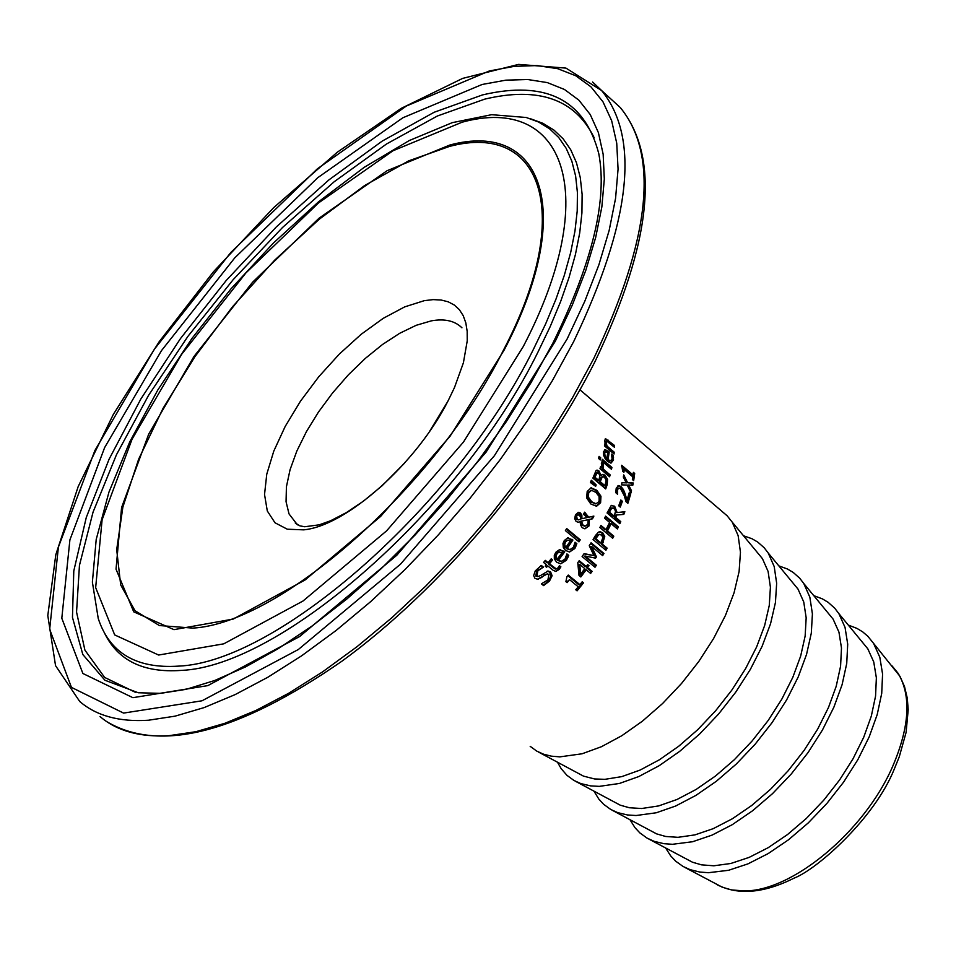 <?xml version="1.0" encoding="UTF-8"?>
<svg xmlns="http://www.w3.org/2000/svg" width="956" height="956" viewBox="0 0 956 956"><rect width="100%" height="100%" fill="white"/><g stroke="black" fill="none" stroke-linecap="round" stroke-linejoin="round"><path stroke-width="1.43" d="M633.29 473.351L632.753 479.864M621.543 466.229L632 475.108L633.087 474.965L633.398 472.372L634.688 473.459L633.589 473.602M634.688 473.459L633.673 480.641L632.382 479.542L632.812 476.865L624.328 469.659L623.252 469.802L622.977 471.571M624.328 469.659L623.886 472.336L622.726 471.356L621.675 465.273L633.087 474.965M547.214 571.162L549.509 572.058L550.991 575.835L548.397 581.117L543.199 585.311M541.921 577.364L537.63 579.24L534.93 578.32L533.639 575.584L535.288 570.863L541.359 565.438L543.426 567.135L537.881 570.756L536.854 575.87L538.383 576.42L540.845 575.369L548.075 571.043L550.608 571.939L552.102 575.715L549.533 580.997L543.582 585.61L541.407 583.841L547.884 579.934L548.935 574.46L547.406 573.899L537.38 579.24M547.059 573.935L540.785 577.484M538.276 579.169L537.607 579.24M543.295 567.302L536.758 570.875L535.719 575.99L537.607 576.492M543.426 567.135L542.195 567.422M540.63 565.856L542.327 567.255M566.765 554.743L567.685 555.496L565.414 560.347L560.61 563.813M559.356 549.664L563.741 551.887L557.36 560.359L560.79 561.423M558.543 551.935L556.045 553.62L554.934 556.703L556.105 559.32L557.169 559.212L562.056 552.735L558.543 551.935M559.583 551.815L557.085 553.5L555.998 556.595L557.169 559.212M555.998 556.595L554.934 556.703M558.423 560.24L561.28 561.375L565.008 559.081L566.932 553.906L568.712 555.388L566.454 560.228L560.718 563.813L556.667 562.248L554.337 558.89L554.301 555.352L555.83 552.269L559.547 549.628L564.781 551.767L558.423 560.24L557.36 560.359M568.712 555.388L567.685 555.496M564.781 551.767L563.741 551.887M560.873 566.824L559.308 569.346L555.866 571.425L553.177 570.326L547.764 565.88L546.581 567.278L545.219 566.155L546.39 564.757L543.582 562.439L545.302 560.359L548.111 562.678L551.194 558.854L552.556 559.977L549.473 563.801L556.273 568.892L558.292 567.649L559.391 565.617L560.873 566.824L559.798 566.944L558.232 569.465L555.556 571.413M547.764 565.88L545.995 566.8M544.801 560.957L547.035 562.797L548.111 562.678M559.057 566.334L559.798 566.944M549.473 563.801L548.397 563.909L555.185 569.011M552.556 559.977L551.481 560.096L548.397 563.909M550.716 559.451L551.481 560.096M574.938 543.056L575.835 543.797L573.863 548.601L569.441 552.03M567.553 537.941L571.879 540.176L566.131 548.577L569.489 549.652M567.745 540.104L564.554 541.861L563.634 544.92L564.876 547.537L565.904 547.418L570.314 541.012L567.888 540.08L565.57 541.741L564.649 544.812L565.904 547.418M564.649 544.812L563.634 544.92M567.147 548.457L569.967 549.592L573.433 547.334L575.058 542.195L576.838 543.677L574.879 548.493L569.537 552.018L565.558 550.441L563.299 547.465L562.976 543.522L564.303 540.51L567.768 537.905L572.895 540.056L567.147 548.457L566.131 548.577M576.838 543.677L575.835 543.797M572.895 540.056L571.879 540.176M592.481 518.809L589.482 519.419L588.956 526.003L584.952 528.811L582.288 527.772L580.459 524.856L580.22 521.689L578.165 522.263L576.098 521.426L574.664 518.606L575.512 514.71L578.703 512.297L580.412 512.942L581.846 515.033L581.953 518.69L587.139 517.578L583.507 514.244L584.618 512.177L588.729 517.22L593.879 516.097L592.481 518.809L588.502 519.538L587.976 526.123L584.797 528.811M588.729 517.22L587.737 517.339L584.271 512.834M592.84 516.324L591.501 518.929M589.482 519.419L588.502 519.538M581.953 518.69L580.973 518.809L580.854 515.153L577.974 512.416M580.22 521.689L578.022 522.263M581.415 521.187L583.148 525.226L585.275 526.063L587.868 524.246L588.215 519.706L580.435 521.307L582.168 525.334L584.797 526.111M588.215 519.706L580.435 521.307M578.631 519.837L580.77 519.168L580.615 516.706L578.153 514.627L576.564 515.69L577.221 519.263L578.344 519.873M577.89 514.663L575.572 515.81L576.241 519.383L578.667 519.837M566.322 529.194L579.264 539.937L578.356 541.359M580.256 539.829L578.954 541.861L565.402 530.604L566.717 528.572L580.256 539.829L579.264 539.937M607.562 479.315L607.215 484.561L605.71 488.934L592.875 478.12L596.09 470.519L597.106 470.101L598.934 470.95L601.097 475.443L602.925 474.307L605.136 475.299L607.562 479.315L606.546 479.446L604.981 488.313M602.208 474.463L604.12 475.431L606.546 479.446M601.097 475.443L600.081 475.574L601.037 475.395M596.448 470.28L597.918 471.081L600.021 475.526M602.208 477.008L600.237 481.681L599.233 481.812L603.977 485.803L604.969 485.684L606.116 480.127L604.586 477.462L603.033 476.662L601.193 477.14L599.233 481.812M602.806 476.685L601.193 477.14M600.237 481.681L604.969 485.684M596.95 472.885L595.05 477.307L594.058 477.438L597.811 480.617L598.815 480.486L599.926 475.49L598.54 473.244L595.947 473.029L594.058 477.438M597.249 472.754L595.947 473.029M595.05 477.307L598.815 480.486M590.617 488.002L595.779 490.356L599.974 496.367L599.615 502.832L596.233 506.238M591.059 490.416L587.689 492.794L587.486 497.371L590.796 501.912L595.743 503.812M599.125 501.446L599.065 496.403L595.899 492.364L591.609 490.356L588.681 492.675L588.466 497.251L591.776 501.792L596.054 503.776L599.125 501.446M596.592 506.25L590.76 503.955L586.673 497.909L587.187 491.432L591.059 487.907L596.771 490.225L600.966 496.236L600.607 502.701L596.592 506.25M611.9 467.412L611.493 469.288L601.91 461.174L602.328 459.286L611.9 467.412L610.86 467.544L610.633 468.571M602.137 460.159L610.86 467.544M591.035 481.059L595.17 485.062L594.895 485.791M596.174 484.931L595.636 486.329L590.461 482.553L591.334 480.27L596.174 484.931L595.17 485.062M613.202 455.582L613.501 460.015L611.039 463.098L607.574 461.401L605.327 458.964L603.606 455.331L603.379 451.937L605.244 449.619L609.211 451.961L608.052 459.609L610.49 460.828L612.103 458.856L611.458 454.088L613.202 455.582L612.115 455.725L612.426 460.171L610.765 463.086M604.491 449.798L608.112 452.116L606.988 459.752L609.785 460.923M609.211 451.961L608.112 452.116M608.052 459.609L606.988 459.752M605.745 451.722L604.694 453.168L605.076 456.024L604.013 456.167L605.757 458.701L606.821 458.557L607.753 452.714L605.745 451.722M605.554 451.746L603.618 453.323L604.013 456.167M605.076 456.024L606.821 458.557M601.348 463.517L602.244 464.281L601.922 467.854M600.296 467.568L601.945 467.962L602.28 469.241L609.091 475.001L608.793 476.1M603.284 464.138L603.308 469.109L610.119 474.869L609.593 476.769L599.998 468.655L600.523 466.743L601.945 467.962L601.611 462.716L603.284 464.138L602.244 464.281M610.119 474.869L609.091 475.001M603.308 469.109L602.28 469.241M603.26 464.234L602.22 464.377M607.06 446.105L614.182 452.164L614.027 454.004L604.467 445.89L604.646 444.05L605.71 444.946L604.598 440.525L605.745 438.816L614.505 445.484L614.469 447.3L606.893 441.218L606.092 442.305L607.06 446.105L605.937 446.261L613.071 452.319L612.999 453.144M614.505 445.484L613.334 446.344M605.745 441.373L604.981 442.998M605.471 444.982L605.937 446.261M614.182 452.164L613.071 452.319M605.076 439.067L613.346 445.651M605.71 444.946L604.551 445.078M598.886 457.243L599.711 457.948L599.436 459.215M600.75 457.805L600.284 459.944L598.599 458.51L599.077 456.37L600.75 457.805L599.711 457.948M587.689 567.685L592.123 571.353L590.617 573.433L586.195 569.776L580.83 576.958L579.013 575.452L577.783 562.678L579.216 560.682L586.303 566.538L587.665 564.614L589.051 565.761L586.661 567.804L591.095 571.461L590.019 572.943M589.051 565.761L586.661 567.804M592.123 571.353L591.095 571.461M586.195 569.776L585.156 569.884L580.232 576.468M580.746 574.09L584.797 568.629L579.754 564.458L580.746 574.09L579.695 574.197L578.727 564.566L579.754 564.458M587.247 565.223L588.036 565.868M586.303 566.538L585.275 566.657L578.786 561.28M581.738 582.371L582.455 582.969L576.48 590.354M567.78 575.679L578.834 584.785L579.91 584.666L582.204 581.774L583.519 582.861L582.455 582.969M583.519 582.861L577.077 590.844L575.763 589.756L578.213 586.781L569.549 579.647L566.502 582.144M569.549 579.647L567.087 582.634L565.904 581.654L566.884 576.779L568.258 575.07L579.91 584.666M591.561 546.402L596.448 556.846L595.6 558.149L585.275 556.045L596.365 565.247L595.002 567.243L582.108 556.559L584.104 553.632L593.951 555.579L589.255 545.745L591.095 542.793L603.965 553.488L602.65 555.615L591.561 546.402L590.569 546.509L595.433 556.954L594.775 557.981M603.965 553.488L602.029 555.101M596.448 556.846L595.433 556.954M585.275 556.045L584.259 556.153L595.349 565.355L594.405 566.741M596.365 565.247L595.349 565.355M590.712 543.414L602.961 553.596M593.951 555.579L583.925 553.906M599.233 531.823L601.671 532.874L603.762 536.639L601.384 544.275L606.164 548.254L605.291 549.748M599.436 534.32L597.93 534.619L594.799 538.79L599.926 543.056L600.918 542.948L602.913 537.487L601.503 535.001L598.91 534.5L595.791 538.682L600.918 542.948M595.791 538.682L594.799 538.79M607.156 548.147L605.913 550.262L593.055 539.554L595.409 535.563L598.552 532.086L600.045 531.703L602.662 532.767L604.754 536.531L602.376 544.167L607.156 548.147L606.164 548.254M602.376 544.167L601.384 544.275M624.854 511.735L623.814 514.4L616.716 515.009L615.688 517.375L620.767 521.641L619.847 523.709L607.06 512.978L611.159 505.605L614.66 506.202L617.11 512.559L624.854 511.735L623.862 511.866L622.834 514.483M617.11 512.559L623.862 511.866M611.673 505.365L613.68 506.322L616.118 512.679M616.716 515.009L615.724 515.129L614.696 517.495L619.775 521.761L619.165 523.135M615.688 517.375L614.696 517.495M620.767 521.641L619.775 521.761M611.828 508.006L609.45 512.141L608.47 512.261L613.286 516.3L614.266 516.192L615.58 511.018L613.931 508.461L610.836 508.126L608.47 512.261M612.21 507.851L610.836 508.126M609.45 512.141L614.266 516.192M605.268 516.814L617.409 526.983L616.74 528.381M600.631 526.087L605.017 529.767L605.996 529.648L609.629 522.43L604.598 518.212L605.59 516.132L618.389 526.864L617.409 526.983M618.389 526.864L617.397 528.943L611.147 523.697L610.155 523.816L606.534 531.034L612.808 536.268L612.043 537.714M611.147 523.697L607.514 530.915L613.788 536.161L612.688 538.252L599.866 527.533L600.966 525.442L605.996 529.648M613.788 536.161L612.808 536.268M607.514 530.915L606.534 531.034M622.392 501.303L620.277 507.098L618.723 505.796L620.838 500L622.392 501.303L621.388 501.422L619.56 506.489M620.575 500.741L621.388 501.422M629 493.547L629.669 494.109L627.112 502.677M617.982 485.672L620.014 486.712L622.344 489.651L626.013 500.287L627.017 500.167L629.227 492.734L630.697 493.977L629.669 494.109M618.042 488.169L616.644 489.651L616.453 493.272M630.697 493.977L627.865 503.322L626.072 501.792L624.184 495.543L620.552 488.719L618.735 488.11L617.648 489.532L617.552 494.204L615.736 492.675L616.226 488.134L618.723 485.529L621.042 486.58L623.372 489.52L622.344 489.651M623.372 489.52L624.961 493.38L623.945 493.499M624.961 493.38L627.017 500.167M617.373 492.017L616.369 492.149M633.242 482.983L632.788 485.278L628.618 484.979L631.522 490.81L630.972 492.961L627.232 485.062L621.448 484.859L622.045 482.541L626.252 482.828L623.312 477.056L623.742 474.917L627.638 482.744L633.242 482.983L632.191 483.115L631.773 485.206M627.638 482.744L632.191 483.115M623.42 476.518L626.598 482.888M628.618 484.979L627.578 485.11L630.327 491.587M631.522 490.81L630.482 490.942M626.252 482.828L621.998 482.744M722.569 511.89L727.122 515.774L732.248 522.167L738.14 535.635L740.458 552.245L739.108 571.497L734.065 592.78L725.473 615.389L713.582 638.56L698.788 661.492L681.592 683.409L662.592 703.52L642.432 721.159L621.818 735.714L601.479 746.696L582.085 753.782L559.786 756.877L551.313 756.148L543.594 754.212L536.722 751.093L530.186 746.337M848.283 625.069L856.935 628.379L862.718 631.892L867.833 636.266L873.569 643.376L879.819 657.226L882.579 674.064L881.719 693.387L877.214 714.562L869.171 736.921L857.843 759.697L843.598 782.128L826.892 803.422L808.322 822.853L788.521 839.774L768.17 853.588L747.951 863.877L728.568 870.295L708.396 872.708L699.804 872.051L690.017 869.625L683.026 866.447L675.689 861.189L670.718 855.931L665.699 848.115M756.71 551.731L762.422 558.627L768.098 571.449L770.417 587.211L769.269 605.435L764.645 625.535L756.662 646.853L745.572 668.674L731.734 690.244L715.602 710.81L697.749 729.679L678.784 746.194L659.365 759.793L640.15 770.046L621.794 776.619L604.909 779.331L594.524 778.949L583.495 776.129L538.431 752.014M743.493 535.754L752.002 538.742L757.678 542.028L764.191 547.752L768.23 553.034L774.217 566.597L776.654 583.268L775.436 602.543L770.536 623.802L762.087 646.352L750.341 669.427L735.69 692.228L718.613 713.989L699.72 733.933L679.656 751.38L659.102 765.744L638.799 776.547L619.404 783.466L599.293 786.37L590.653 785.892L580.878 783.597L573.97 780.466L566.932 775.316L561.184 768.684L557.563 762.374M792.201 582.049L797.985 589.051L803.745 601.969L806.171 617.791L805.143 636.039L800.65 656.115L792.799 677.374L781.841 699.099L768.134 720.537L752.121 740.972L734.375 759.673L715.494 776.009L696.123 789.441L676.944 799.515L658.588 805.932L641.667 808.513L629.359 807.748L620.265 805.179L575.679 781.387M778.841 565.88L787.409 568.987L793.11 572.345L799.682 578.177L803.781 583.519L809.852 597.177L812.409 613.907L811.297 633.195L806.541 654.43L798.224 676.92L786.633 699.9L772.113 722.581L755.168 744.174L736.383 763.952L716.403 781.219L695.92 795.392L675.641 806.028L656.246 812.779L636.11 815.516L627.495 814.966L617.707 812.636L610.765 809.481L603.63 804.295L598.826 799.073L594.046 791.305M827.251 612.007L833.106 619.118L838.95 632.119L841.483 648.001L840.575 666.248L836.201 686.312L828.482 707.5L817.655 729.141L804.068 750.46L788.186 770.739L770.536 789.286L751.739 805.466L732.427 818.718L713.284 828.637L694.928 834.887L677.983 837.325L665.687 836.476L656.593 833.871L612.473 810.389M813.771 595.648L822.375 598.862L828.123 602.304L834.743 608.219L838.878 613.633L845.044 627.387L847.709 644.177L846.729 663.476L842.093 684.687L833.919 707.105L822.459 729.99L808.083 752.539L791.257 773.99L772.579 793.588L752.695 810.676L732.272 824.681L712.029 835.126L692.634 841.722L672.474 844.291L663.87 843.682L654.083 841.304L647.116 838.137L639.875 832.915L634.987 827.681L630.088 819.878M861.882 641.607L867.809 648.813L873.736 661.91L876.365 677.828L875.565 696.099L871.31 716.128L863.722 737.267L853.027 758.801L839.559 780L823.785 800.148L806.243 818.539L787.529 834.54L768.277 847.637L749.157 857.377L730.814 863.483L713.845 865.789L701.573 864.857L692.467 862.216L648.825 839.045M549.533 580.997L548.397 581.117M545.171 574.855L544.048 574.974M552.102 575.715L550.991 575.835M550.608 571.939L549.509 572.058M536.854 575.87L535.719 575.99M537.881 570.756L536.758 570.875M557.085 553.5L556.045 553.62M567.9 557.695L566.872 557.814M566.454 560.228L565.414 560.347M563.885 551.026L562.857 551.146M559.308 569.346L558.232 569.465M554.133 567.625L553.046 567.745M565.57 541.741L564.554 541.861M576.157 545.972L575.142 546.091M574.879 548.493L573.863 548.601M571.999 539.315L570.995 539.435M585.454 512.882L584.475 513.002M588.956 526.003L587.976 526.123M581.846 515.033L580.854 515.153M580.412 512.942L579.432 513.061M581.69 523.052L580.698 523.171M583.148 525.226L582.168 525.334M576.564 515.69L575.572 515.81M577.221 519.263L576.241 519.383M605.136 475.299L604.12 475.431M607.215 484.561L606.212 484.692M598.934 470.95L597.918 471.081M601.013 479.386L600.01 479.518M595.719 475.371L594.716 475.502M591.776 501.792L590.796 501.912M588.466 497.251L587.486 497.371M588.681 492.675L587.689 492.794M600.607 502.701L599.615 502.832M600.966 496.236L599.974 496.367M596.771 490.225L595.779 490.356M613.501 460.015L612.426 460.171M608.339 451.208L607.239 451.363M613.537 457.709L612.449 457.852M604.694 453.168L603.618 453.323M602.937 465.19L601.91 465.333M606.092 442.305L604.969 442.461M608.327 440.226L607.168 440.381M598.91 534.5L597.93 534.619M596.807 536.925L595.827 537.033M602.662 532.767L601.671 532.874M603.415 542.375L602.423 542.482M604.754 536.531L603.762 536.639M614.66 506.202L613.68 506.322M610.346 510.098L609.366 510.217M621.042 486.58L620.014 486.712M617.648 489.532L616.644 489.651M618.735 488.11L617.719 488.241M297.292 524.653L289.023 513.91L286.059 501.697L286.418 486.783L290.062 469.707L296.802 451.124L306.41 431.658L318.503 412L332.676 392.832L348.426 374.776L365.24 358.476L382.52 344.483L399.692 333.297L416.159 325.315L431.323 320.858C444.636 318.479 454.841 320.798 461.939 327.8M424.297 300.662L404.699 306.876L383.32 318.276L361.189 334.277L339.332 354.079L318.754 376.76L300.423 401.257L285.187 426.448L273.774 451.148L266.76 474.212L264.537 494.491L267.298 510.97L274.981 522.765L287.29 529.206L303.685 529.851C346.215 525.979 416.756 463.278 448.256 400.504L454.506 387.491L463.409 362.766L467.233 340.874L467.173 331.326L465.823 322.889L463.206 315.635L459.358 309.672L454.351 305.06L448.245 301.821L441.134 300.017L433.116 299.622L424.297 300.662M192.849 628.104L159.365 625.535L134.999 610.717L120.671 584.869L116.692 549.64L122.882 507.027L138.644 459.191L163.034 408.367L194.821 356.815L232.559 306.721L274.635 260.199L319.28 219.211L364.606 185.572L408.654 160.871L449.428 146.447C542.243 121.579 575.142 213.463 503.418 350.231C435.924 486.15 280.371 623.396 192.849 628.104M449.906 145.001L387.049 170.73L319.053 218.195L252.587 282.211L193.937 356.528L148.694 434.132L121.579 507.552L116.034 569.179L133.732 611.84L173.968 629.645L233.252 619.058L305.084 579.969L380.667 516.383L450.109 436.163L504.254 349.872C576.384 212.292 543.235 119.954 449.906 145.001M462.047 122.225C564.709 93.999 602.662 194.438 523.219 346.622L463.457 442.066L386.642 530.807L303.052 600.989L223.776 643.83L158.636 655.039L114.696 634.927L95.66 587.617L102.113 519.729L132.071 439.198L181.688 354.27L245.859 272.998L318.551 202.911L393.012 150.761L462.047 122.225M892.032 665.89L898.066 673.251C911.438 695.598 909.646 726.62 892.701 766.33C864.606 831.469 791.915 891.793 743.816 890.908L731.483 889.905L722.318 887.216L684.723 867.355M608.996 97.261L620.253 107.502L601.599 90.521L565.964 68.103L518.582 64.399L462.68 78.38L401.245 108.351L337.277 152.231L273.739 207.595L213.475 271.743L159.174 341.722L113.322 414.426L78.189 486.556L55.795 554.743L47.8 615.568L55.544 665.663L79.73 701.501C96.544 715.889 119.464 722.127 148.491 720.227L175.067 716.152L204.07 707.607L235.116 694.606L267.8 677.278L301.642 655.804L336.154 630.434L370.809 601.515L405.069 569.477L438.398 534.798L470.256 498.004L500.155 459.681L527.616 420.425L552.245 380.858L573.672 341.603C630.96 221.577 640.269 137.891 601.599 90.521L592.565 81.989M567.051 339.141L494.383 455.737L400.48 564.195L298.356 649.506L202.003 700.796L123.575 713.092L71.449 687.376L49.664 629.239L58.4 547.095L94.883 450.527L154.37 349.227L230.862 252.444L317.416 168.782L406.36 106.032L489.353 70.959L514.197 66.37L537.093 65.57L557.707 68.689L575.751 75.763L590.928 86.817L602.973 101.802L611.637 120.635L616.728 143.161L618.066 169.152L615.568 198.346L609.175 230.372L598.886 264.836L584.797 301.26L567.051 339.141M106.69 721.601C159.772 753.173 238.199 733.037 341.961 661.17C440.19 589.649 539.566 471.941 595.122 361.38C652.159 241.641 660.536 157.023 620.253 107.502C659.317 155.183 650.438 238.952 593.616 358.823L572.345 398.019L547.86 437.501L520.53 476.65L490.751 514.866L459 551.528L425.767 586.076L391.578 617.97L356.97 646.734L322.483 671.948L288.652 693.279L255.957 710.451L224.875 723.298L195.825 731.71L169.176 735.654C140.054 737.411 117.002 731.041 100.033 716.546M482.159 84.463L402.846 117.779L317.715 177.732L234.794 257.833L161.54 350.553L104.646 447.551L69.896 539.901L61.805 618.257L82.885 673.49L132.872 697.677L207.799 685.631L299.598 636.565L396.776 555.269L486.126 452.08L555.352 341.137L572.309 305.072L585.789 270.357L595.66 237.494L601.85 206.926L604.323 179.047L603.152 154.191L598.396 132.621L590.234 114.541L578.846 100.129L564.458 89.47L547.31 82.598L527.676 79.515L505.867 80.161L482.159 84.463M138.262 692.753L104.921 680.23L82.825 654.525L72.465 617.397L73.791 570.947L86.279 517.459L109.032 459.322L140.891 398.939L180.457 338.603L226.142 280.586L276.248 227.014L328.936 179.883L382.245 141.082L434.144 112.27L482.493 94.919C545.9 80.041 584.666 99.615 598.767 153.605C607.646 199.768 592.361 262.912 552.927 343.049L531.261 382.269L506.19 421.811L478.108 460.935L447.551 498.913L415.059 535.037L381.229 568.641L346.729 599.113L312.182 625.929L278.244 648.646L245.525 666.918L214.646 680.517L186.169 689.324L160.572 693.351L138.262 692.753M135.346 692.287L104.634 677.434L84.905 650.116L76.552 612.079L79.456 565.343L93.043 512.141L116.465 454.733L148.538 395.402L187.926 336.357L233.121 279.726L282.474 227.54L334.23 181.712L386.511 143.998L437.37 116.011L484.776 99.125C538.587 86.339 575.034 99.173 594.118 137.616M98.253 618.544C109.617 653.044 136.397 668.901 178.593 666.117C277.778 662.233 456.729 505.031 533.412 349.358L545.625 323.941L555.95 299.192L564.315 275.328L570.66 252.575L574.962 231.089L577.209 211.073L577.424 192.658L575.62 175.988L571.843 161.182L566.179 148.311L558.686 137.473L549.461 128.702L538.61 122.033L526.242 117.492L491.659 114.684L452.224 122.667L409.299 140.532L364.26 167.288L318.551 201.8L273.655 242.8L230.982 288.855L191.941 338.46L157.812 389.988L129.789 441.791L108.936 492.173L96.198 539.483L92.385 582.132L98.253 618.544M530.484 118.747L542.936 123.312L553.871 130.028L563.18 138.847L570.732 149.757L576.456 162.699L580.28 177.601L582.12 194.379L581.929 212.889L579.695 233.037L575.393 254.643L569.023 277.539L560.634 301.534L550.274 326.426L538.013 351.999C460.983 508.592 280.933 666.655 181.126 670.407C143.484 673.048 117.935 660.596 104.503 633.051M547.453 571.114L548.075 571.043M537.236 576.54L538.383 576.42M560.228 561.483L561.28 561.375M559.511 549.64L560.24 549.557M555.388 569.023L556.464 568.904M568.94 549.712L569.967 549.592M567.709 537.917L568.414 537.834M585.275 526.063L584.295 526.17M596.054 503.776L595.074 503.896M590.712 487.966L591.489 487.871M609.426 460.971L610.49 460.828M605.566 441.349L606.713 441.194M599.412 531.787L600.045 531.703M618.102 488.169L618.843 488.074M580.005 389.821L727.122 515.774M404.436 463.266L381.994 485.851L363.447 501.147L346.383 512.595L330.621 520.745L319.232 524.832L304.713 526.744L299.897 525.86L295.249 522.944L297.71 524.904M447.217 402.356L429.34 431.765M873.569 643.376L899.966 676.322L904.507 686.551L907.268 698.107L908.2 709.687L906.097 732.404L899.285 756.758L894.218 769.245C874.668 818.025 817.488 869.124 794.089 878.146C763.916 893.203 738.343 895.437 717.347 884.826M762.422 558.627L732.248 522.167M797.985 589.051L768.23 553.034M833.106 619.118L803.781 583.519M867.809 648.813L838.878 613.633"/></g></svg>
